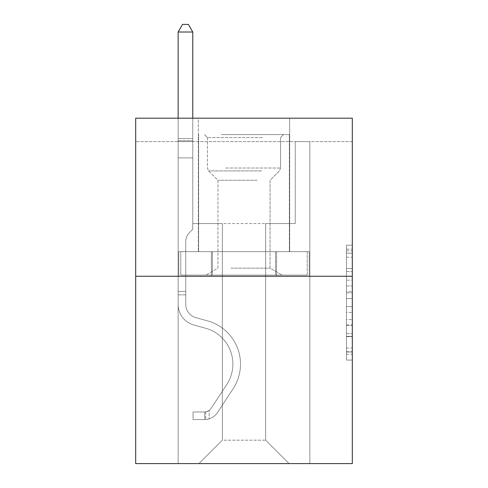 <?xml version="1.0" encoding="UTF-8"?>
<svg xmlns="http://www.w3.org/2000/svg" width="488" height="488" viewBox="0 0 488 488"><rect width="100%" height="100%" fill="white"/><g stroke="black" fill="none" stroke-linecap="round" stroke-linejoin="round"><path stroke-width="0.37" stroke-dasharray="2.44 1.83" d="M346.456 280.191L346.456 298.583L352.305 298.583L352.305 354.325L352.305 250.887L352.305 298.583L346.456 298.583L346.456 249.161L346.456 360.071L346.456 245.141L346.456 352.025L352.305 352.025L346.456 352.025L352.305 352.025L346.456 352.025L346.456 333.633L346.456 360.071L352.305 360.071L352.305 245.141L352.305 351.738L352.305 306.623L346.456 306.623L352.305 306.623L352.305 333.633L352.305 253.18L346.456 253.18L352.305 253.18L352.305 360.071L352.305 250.887L352.305 360.071L346.456 360.071L346.456 245.141L352.305 245.141L352.305 250.887L352.305 245.141L352.305 250.887L352.305 245.141L352.305 249.161L352.305 245.141L346.456 245.141L346.456 253.18L352.305 253.18L346.456 253.18L346.456 280.191L352.305 280.191M289.665 118.188L289.665 251.668L198.335 251.668L289.665 251.668L198.335 251.668L289.665 251.668L289.665 118.188L198.335 118.188L198.335 251.668L198.335 118.188L289.665 118.188M352.305 291.684L352.305 285.938L352.305 291.684L346.456 291.684L346.456 268.553L346.456 336.653L346.456 319.555L352.305 319.555L346.456 319.555L346.456 360.071L352.305 360.071L346.456 360.071L352.305 360.071L346.456 360.071L346.456 245.141L352.305 245.141L346.456 245.141L352.305 245.141L346.456 245.141L346.456 291.684L352.305 291.684M352.305 141.605L352.305 118.188L135.694 118.188L352.305 118.188L352.305 463.6L135.694 463.6L135.694 276.257L352.305 276.257L135.694 276.257L135.694 118.188L352.305 118.188L352.305 141.605L135.694 141.605L352.305 141.605M289.079 463.6L309.862 463.6L309.862 141.605L295.228 141.605L295.228 223.565L265.661 223.565L265.661 440.182L289.079 463.6L309.862 463.6L309.862 141.605L295.228 141.605L295.228 223.565L265.661 223.565L265.661 440.182L222.339 440.182L222.339 223.565L222.339 440.182L222.339 223.565L222.339 440.182L222.339 223.565L265.661 223.565L265.661 440.182L289.079 463.6L309.862 463.6L309.862 141.605L295.228 141.605L295.228 223.565L265.661 223.565L265.661 440.182L289.079 463.6L309.862 463.6L309.862 141.605L295.228 141.605L295.228 223.565L265.661 223.565L265.661 440.182L289.079 463.6L309.862 463.6L309.862 141.605L295.228 141.605L295.228 223.565L265.661 223.565L265.661 440.182L289.079 463.6L309.862 463.6L309.862 141.605L295.228 141.605L295.228 223.565L265.661 223.565L265.661 440.182L289.079 463.6L309.862 463.6L309.862 141.605L295.228 141.605L295.228 223.565L265.661 223.565L265.661 440.182L289.079 463.6L309.862 463.6L309.862 141.605L295.228 141.605L295.228 223.565L265.661 223.565L265.661 440.182L289.079 463.6L309.862 463.6L309.862 141.605L295.228 141.605L295.228 223.565L265.661 223.565L265.661 440.182L289.079 463.6L309.862 463.6L309.862 141.605L295.228 141.605L295.228 223.565L265.661 223.565L265.661 440.182L289.079 463.6L309.862 463.6L309.862 141.605L295.228 141.605L295.228 223.565L265.661 223.565L265.661 440.182L289.079 463.6L309.862 463.6L309.862 141.605L295.228 141.605L295.228 223.565L265.661 223.565L265.661 440.182L289.079 463.6L309.862 463.6L309.862 141.605L295.228 141.605L295.228 223.565L265.661 223.565L265.661 440.182L289.079 463.6L309.862 463.6L309.862 141.605L295.228 141.605L295.228 223.565L265.661 223.565L265.661 440.182L289.079 463.6L309.862 463.6L309.862 141.605L295.228 141.605L295.228 223.565L265.661 223.565L265.661 440.182L289.079 463.6L309.862 463.6L309.862 141.605L295.228 141.605L295.228 223.565L265.661 223.565L265.661 440.182L289.079 463.6L309.862 463.6L309.862 141.605L295.228 141.605L295.228 223.565L265.661 223.565L265.661 440.182L289.079 463.6L309.862 463.6L309.862 141.605L295.228 141.605L295.228 223.565L265.661 223.565L265.661 440.182L289.079 463.6L309.862 463.6L309.862 141.605L295.228 141.605L295.228 223.565L265.661 223.565L265.661 440.182L289.079 463.6L309.862 463.6L309.862 141.605L295.228 141.605L295.228 223.565L265.661 223.565L265.661 440.182L289.079 463.6L309.862 463.6L309.862 141.605L295.228 141.605L295.228 223.565L265.661 223.565L265.661 440.182L289.079 463.6L309.862 463.6L309.862 141.605L295.228 141.605L295.228 223.565L265.661 223.565L265.661 440.182L289.079 463.6L309.862 463.6L309.862 141.605L295.228 141.605L295.228 223.565L265.661 223.565L265.661 440.182L289.079 463.6L198.921 463.6L309.862 463.6L309.862 141.605L295.228 141.605L295.228 223.565L265.661 223.565L265.661 440.182L289.079 463.6L265.661 440.182L265.661 223.565L192.772 223.565L192.772 141.605L178.138 141.605L178.138 463.6L198.921 463.6L222.339 440.182L222.339 223.565L192.772 223.565L192.772 141.605L178.138 141.605L178.138 463.6L198.921 463.6L222.339 440.182L222.339 223.565L192.772 223.565L192.772 141.605L178.138 141.605L178.138 463.6L198.921 463.6L222.339 440.182L222.339 223.565L192.772 223.565L192.772 141.605L178.138 141.605L178.138 463.6L198.921 463.6L222.339 440.182L222.339 223.565L192.772 223.565L192.772 141.605L178.138 141.605L178.138 463.6L198.921 463.6L222.339 440.182L222.339 223.565L192.772 223.565L192.772 141.605L178.138 141.605L178.138 463.6L198.921 463.6L222.339 440.182L222.339 223.565L192.772 223.565L192.772 141.605L178.138 141.605L178.138 463.6L198.921 463.6L222.339 440.182L222.339 223.565L192.772 223.565L192.772 141.605L178.138 141.605L178.138 463.6L198.921 463.6L222.339 440.182L222.339 223.565L192.772 223.565L192.772 141.605L178.138 141.605L178.138 463.6L198.921 463.6L222.339 440.182L222.339 223.565L192.772 223.565L192.772 141.605L178.138 141.605L178.138 463.6L198.921 463.6L222.339 440.182L222.339 223.565L192.772 223.565L192.772 141.605L178.138 141.605L178.138 463.6L198.921 463.6L222.339 440.182L222.339 223.565L192.772 223.565L192.772 141.605L178.138 141.605L178.138 463.6L198.921 463.6L222.339 440.182L222.339 223.565L192.772 223.565L192.772 141.605L178.138 141.605L178.138 463.6L198.921 463.6L222.339 440.182L222.339 223.565L192.772 223.565L192.772 141.605L178.138 141.605L178.138 463.6L198.921 463.6L222.339 440.182L222.339 223.565L192.772 223.565L192.772 141.605L178.138 141.605L178.138 463.6L198.921 463.6L222.339 440.182L222.339 223.565L192.772 223.565L192.772 141.605L178.138 141.605L178.138 463.6L198.921 463.6L222.339 440.182L222.339 223.565L192.772 223.565L192.772 141.605L178.138 141.605L178.138 463.6L198.921 463.6L222.339 440.182L222.339 223.565L192.772 223.565L192.772 141.605L178.138 141.605L178.138 463.6L198.921 463.6L222.339 440.182L222.339 223.565L192.772 223.565L192.772 141.605L178.138 141.605L178.138 463.6L198.921 463.6L222.339 440.182L222.339 223.565L192.772 223.565L192.772 141.605L178.138 141.605L178.138 463.6L198.921 463.6L222.339 440.182L222.339 223.565L192.772 223.565L192.772 141.605L178.138 141.605L178.138 463.6L198.921 463.6L222.339 440.182L265.661 440.182L289.079 463.6M178.138 463.6L198.921 463.6L222.339 440.182L222.339 223.565L192.772 223.565L192.772 141.605L178.138 141.605L178.138 463.6L198.921 463.6L222.339 440.182L198.921 463.6L222.339 440.182L198.921 463.6L178.138 463.6L178.138 141.605L178.138 463.6M192.772 141.605L178.138 141.605L192.772 141.605L192.772 223.565L192.772 141.605M135.694 141.605L135.694 118.188L135.694 141.605M222.339 223.565L192.772 223.565L222.339 223.565M211.383 276.257L309.233 276.257L178.767 276.257L211.383 276.257L211.383 251.668L178.767 251.668L309.233 251.668L211.383 251.668L211.383 276.257L211.383 251.668L276.617 251.668L276.617 276.257L309.233 276.257L276.617 276.257L276.617 251.668L309.233 251.668L309.233 276.257L309.233 251.668L178.767 251.668L178.767 276.257L178.767 251.668L211.383 251.668L211.383 276.257M135.694 276.257L352.305 276.257M346.456 298.583L352.305 298.583L346.456 298.583M346.456 249.161L346.456 245.141L346.456 249.161L352.305 249.161L346.456 249.161M346.456 336.366L346.456 312.375L346.456 336.366L352.305 336.366L346.456 336.366M346.456 312.375L346.456 306.623L352.305 306.623L346.456 306.623L346.456 312.375L352.305 312.375L346.456 312.375M346.456 268.553L346.456 253.18L346.456 268.553L352.305 268.553L346.456 268.553M346.456 245.141L352.305 245.141L346.456 245.141L346.456 250.887L346.456 245.141L352.305 245.141M346.456 360.071L352.305 360.071L346.456 360.071L346.456 354.325L346.456 360.071M276.617 251.668L276.617 276.257L276.617 251.668M178.138 294.874L178.138 32.013L178.138 157.88L178.138 32.013L192.772 32.013L192.772 138.561L192.772 32.013L178.138 32.013L182.53 24.4L188.38 24.4L182.53 24.4L178.138 32.013L178.138 157.88L178.138 32.013L192.772 32.013L188.38 24.4L192.772 32.013L192.772 157.88L178.138 157.88L178.138 32.013L182.53 24.4L188.38 24.4L182.53 24.4L178.138 32.013L178.138 157.88L178.138 32.013L192.772 32.013L178.138 32.013L182.53 24.4L188.38 24.4L192.772 32.013L188.38 24.4L182.53 24.4L178.138 32.013L178.138 157.88L178.138 32.013L192.772 32.013L192.772 138.561L192.772 32.013L178.138 32.013L182.53 24.4L188.38 24.4L192.772 32.013L188.38 24.4L182.53 24.4L178.138 32.013L178.138 157.88L178.138 32.013L192.772 32.013L192.772 140.745L192.772 32.013L178.138 32.013L182.53 24.4L188.38 24.4L192.772 32.013L188.38 24.4L182.53 24.4L178.138 32.013L178.138 157.88L178.138 32.013L192.772 32.013L192.772 229.305L189.472 232.605A12.719 12.719 0 0 0 185.751 241.603A12.719 12.719 0 0 1 189.472 232.605L192.772 229.305L192.772 157.88L178.138 157.88L178.138 304.366A21.368 21.368 0 0 0 193.766 324.953A21.368 21.368 0 0 1 178.138 304.366L178.138 157.88L192.772 157.88L192.772 32.013L178.138 32.013L182.53 24.4L188.38 24.4L192.772 32.013L188.38 24.4L182.53 24.4L178.138 32.013L178.138 157.88L192.772 157.88L192.772 229.305L189.472 232.605A12.719 12.719 0 0 0 185.751 241.603A12.719 12.719 0 0 1 189.472 232.605L192.772 229.305L192.772 140.745L192.772 157.88L178.138 157.88L178.138 304.366A21.368 21.368 0 0 0 193.766 324.953A21.368 21.368 0 0 1 178.138 304.366L178.138 157.88L192.772 157.88L192.772 229.305L189.472 232.605A12.719 12.719 0 0 0 185.751 241.603A12.719 12.719 0 0 1 189.472 232.605L192.772 229.305L192.772 138.561L192.772 157.88L178.138 157.88L178.138 304.366A21.368 21.368 0 0 0 193.766 324.953A21.368 21.368 0 0 1 178.138 304.366L178.138 157.88L192.772 157.88L192.772 229.305L189.472 232.605A12.719 12.719 0 0 0 185.751 241.603A12.719 12.719 0 0 1 189.472 232.605L192.772 229.305L192.772 32.013L192.772 157.88L178.138 157.88L178.138 304.366A21.368 21.368 0 0 0 193.766 324.953L205.68 328.272L193.766 324.953A21.368 21.368 0 0 1 178.138 304.366L178.138 157.88L192.772 157.88L192.772 229.305L189.472 232.605A12.719 12.719 0 0 0 185.751 241.603A12.719 12.719 0 0 1 189.472 232.605L192.772 229.305L192.772 32.013L178.138 32.013L192.772 32.013L188.38 24.4L192.772 32.013L192.772 157.88L178.138 157.88L178.138 304.366A21.368 21.368 0 0 0 193.766 324.953A21.368 21.368 0 0 1 178.138 304.366L178.138 157.88L192.772 157.88L192.772 229.305L189.472 232.605A12.719 12.719 0 0 0 185.751 241.603A12.719 12.719 0 0 1 189.472 232.605L192.772 229.305L192.772 32.013L178.138 32.013L182.53 24.4L188.38 24.4L182.53 24.4L178.138 32.013L178.138 138.561L178.138 32.013L192.772 32.013L188.38 24.4L192.772 32.013L192.772 157.88L178.138 157.88L178.138 304.366A21.368 21.368 0 0 0 193.766 324.953A21.368 21.368 0 0 1 178.138 304.366L178.138 157.88L192.772 157.88L192.772 229.305L189.472 232.605A12.719 12.719 0 0 0 185.751 241.603A12.719 12.719 0 0 1 189.472 232.605L192.772 229.305L192.772 32.013L178.138 32.013L182.53 24.4L188.38 24.4L182.53 24.4L178.138 32.013L178.138 140.745L178.138 32.013L192.772 32.013L188.38 24.4L192.772 32.013L192.772 157.88L178.138 157.88L178.138 304.366A21.368 21.368 0 0 0 193.766 324.953L205.68 328.272L193.766 324.953A21.368 21.368 0 0 1 178.138 304.366L178.138 157.88L192.772 157.88L192.772 229.305L189.472 232.605A12.719 12.719 0 0 0 185.751 241.603A12.719 12.719 0 0 1 189.472 232.605L192.772 229.305L192.772 32.013L178.138 32.013L182.53 24.4L188.38 24.4L182.53 24.4L178.138 32.013L178.138 304.366A21.368 21.368 0 0 0 193.766 324.953A21.368 21.368 0 0 1 178.138 304.366L178.138 157.88L192.772 157.88L192.772 229.305L189.472 232.605A12.719 12.719 0 0 0 185.751 241.603A12.719 12.719 0 0 1 189.472 232.605L192.772 229.305L192.772 157.88L178.138 157.88L178.138 304.366A21.368 21.368 0 0 0 193.766 324.953A21.368 21.368 0 0 1 178.138 304.366L178.138 157.88L192.772 157.88L192.772 140.745L192.772 229.305L189.472 232.605A12.719 12.719 0 0 0 185.751 241.603A12.719 12.719 0 0 1 189.472 232.605L192.772 229.305L192.772 157.88L178.138 157.88L178.138 304.366A21.368 21.368 0 0 0 193.766 324.953L205.68 328.272A37.173 37.173 0 0 1 226.786 384.477A37.173 37.173 0 0 0 205.68 328.272L193.766 324.953A21.368 21.368 0 0 1 178.138 304.366L178.138 157.88L192.772 157.88L192.772 138.561L192.772 229.305L189.472 232.605A12.719 12.719 0 0 0 185.751 241.603A12.719 12.719 0 0 1 189.472 232.605L192.772 229.305L192.772 157.88L178.138 157.88L178.138 304.366A21.368 21.368 0 0 0 193.766 324.953A21.368 21.368 0 0 1 178.138 304.366L178.138 157.88L192.772 157.88L192.772 32.013L188.38 24.4L192.772 32.013L192.772 229.305L189.472 232.605A12.719 12.719 0 0 0 185.751 241.603A12.719 12.719 0 0 1 189.472 232.605L192.772 229.305L192.772 157.88L178.138 157.88L178.138 304.366L178.138 294.874L185.751 294.874L185.751 291.36L178.138 291.36L185.751 291.36L185.751 304.366L185.751 241.603L185.751 304.366A13.755 13.755 0 0 0 195.81 317.621A13.755 13.755 0 0 1 185.751 304.366L185.751 241.603L185.751 304.366L185.751 291.36L178.138 291.36L185.751 291.36L185.751 304.366A13.755 13.755 0 0 0 195.81 317.621A13.755 13.755 0 0 1 185.751 304.366L185.751 241.603L185.751 304.366A13.755 13.755 0 0 0 195.81 317.621A13.755 13.755 0 0 1 185.751 304.366L185.751 241.603L185.751 304.366L185.751 291.36L178.138 291.36L185.751 291.36L185.751 304.366A13.755 13.755 0 0 0 195.81 317.621L207.723 320.939L195.81 317.621A13.755 13.755 0 0 1 185.751 304.366L185.751 241.603L185.751 304.366A13.755 13.755 0 0 0 195.81 317.621A13.755 13.755 0 0 1 185.751 304.366L185.751 241.603L185.751 304.366L185.751 291.36L178.138 291.36L185.751 291.36L185.751 304.366A13.755 13.755 0 0 0 195.81 317.621A13.755 13.755 0 0 1 185.751 304.366L185.751 241.603L185.751 304.366A13.755 13.755 0 0 0 195.81 317.621L207.723 320.939L195.81 317.621A13.755 13.755 0 0 1 185.751 304.366L185.751 241.603L185.751 304.366L185.751 291.36L178.138 291.36L185.751 291.36L185.751 304.366A13.755 13.755 0 0 0 195.81 317.621A13.755 13.755 0 0 1 185.751 304.366L185.751 241.603L185.751 304.366A13.755 13.755 0 0 0 195.81 317.621A13.755 13.755 0 0 1 185.751 304.366L185.751 241.603L185.751 304.366L185.751 291.36L178.138 291.36L185.751 291.36L185.751 304.366A13.755 13.755 0 0 0 195.81 317.621L207.723 320.939L195.81 317.621A13.755 13.755 0 0 1 185.751 304.366L185.751 241.603L185.751 304.366A13.755 13.755 0 0 0 195.81 317.621A13.755 13.755 0 0 1 185.751 304.366L185.751 241.603L185.751 304.366L185.751 294.874L178.138 294.874M204.777 419.57A15.512 15.512 0 0 0 217.453 412.574L233.148 388.649A44.786 44.786 0 0 0 207.723 320.939A44.786 44.786 0 0 1 233.148 388.649A44.786 44.786 0 0 0 207.723 320.939L195.81 317.621A13.755 13.755 0 0 1 185.751 304.366A13.755 13.755 0 0 0 195.81 317.621L207.723 320.939L195.81 317.621A13.755 13.755 0 0 1 185.751 304.366A13.755 13.755 0 0 0 195.81 317.621A13.755 13.755 0 0 1 185.751 304.366A13.755 13.755 0 0 0 195.81 317.621L207.723 320.939L195.81 317.621A13.755 13.755 0 0 1 185.751 304.366A13.755 13.755 0 0 0 195.81 317.621L207.723 320.939A44.786 44.786 0 0 1 233.148 388.649A44.786 44.786 0 0 0 207.723 320.939L195.81 317.621A13.755 13.755 0 0 1 185.751 304.366A13.755 13.755 0 0 0 195.81 317.621A13.755 13.755 0 0 1 185.751 304.366A13.755 13.755 0 0 0 195.81 317.621L207.723 320.939L195.81 317.621A13.755 13.755 0 0 1 185.751 304.366A13.755 13.755 0 0 0 195.81 317.621L207.723 320.939L195.81 317.621A13.755 13.755 0 0 1 185.751 304.366A13.755 13.755 0 0 0 195.81 317.621A13.755 13.755 0 0 1 185.751 304.366A13.755 13.755 0 0 0 195.81 317.621L207.723 320.939A44.786 44.786 0 0 1 233.148 388.649L217.453 412.574L233.148 388.649A44.786 44.786 0 0 0 207.723 320.939L195.81 317.621A13.755 13.755 0 0 1 185.751 304.366A13.755 13.755 0 0 0 195.81 317.621L207.723 320.939L195.81 317.621A13.755 13.755 0 0 1 185.751 304.366A13.755 13.755 0 0 0 195.81 317.621A13.755 13.755 0 0 1 185.751 304.366A13.755 13.755 0 0 0 195.81 317.621L207.723 320.939L195.81 317.621A13.755 13.755 0 0 1 185.751 304.366A13.755 13.755 0 0 0 195.81 317.621L207.723 320.939A44.786 44.786 0 0 1 233.148 388.649A44.786 44.786 0 0 0 207.723 320.939L195.81 317.621L207.723 320.939A44.786 44.786 0 0 1 233.148 388.649A44.786 44.786 0 0 0 207.723 320.939L195.81 317.621L207.723 320.939A44.786 44.786 0 0 1 233.148 388.649L217.453 412.574L233.148 388.649A44.786 44.786 0 0 0 207.723 320.939L195.81 317.621L207.723 320.939A44.786 44.786 0 0 1 233.148 388.649A44.786 44.786 0 0 0 207.723 320.939L195.81 317.621L207.723 320.939A44.786 44.786 0 0 1 233.148 388.649A44.786 44.786 0 0 0 207.723 320.939L195.81 317.621L207.723 320.939A44.786 44.786 0 0 1 233.148 388.649L217.453 412.574A15.512 15.512 0 0 1 209.169 418.85A15.512 15.512 0 0 0 217.453 412.574L233.148 388.649A44.786 44.786 0 0 0 207.723 320.939L195.81 317.621L207.723 320.939A44.786 44.786 0 0 1 233.148 388.649A44.786 44.786 0 0 0 207.723 320.939L195.81 317.621L207.723 320.939A44.786 44.786 0 0 1 233.148 388.649A44.786 44.786 0 0 0 207.723 320.939L195.81 317.621L207.723 320.939A44.786 44.786 0 0 1 233.148 388.649L217.453 412.574L233.148 388.649A44.786 44.786 0 0 0 207.723 320.939A44.786 44.786 0 0 1 233.148 388.649A44.786 44.786 0 0 0 207.723 320.939A44.786 44.786 0 0 1 233.148 388.649L217.453 412.574L233.148 388.649A44.786 44.786 0 0 0 207.723 320.939A44.786 44.786 0 0 1 233.148 388.649L217.453 412.574A15.512 15.512 0 0 1 209.169 418.85C204.655 419.808 204.655 419.808 209.169 418.85C204.655 419.808 204.655 419.808 209.169 418.85A15.512 15.512 0 0 0 217.453 412.574L233.148 388.649A44.786 44.786 0 0 0 207.723 320.939A44.786 44.786 0 0 1 233.148 388.649A44.786 44.786 0 0 0 207.723 320.939A44.786 44.786 0 0 1 233.148 388.649L217.453 412.574L233.148 388.649A44.786 44.786 0 0 0 207.723 320.939A44.786 44.786 0 0 1 233.148 388.649L217.453 412.574L233.148 388.649A44.786 44.786 0 0 0 207.723 320.939A44.786 44.786 0 0 1 233.148 388.649A44.786 44.786 0 0 0 207.723 320.939A44.786 44.786 0 0 1 233.148 388.649L217.453 412.574A15.512 15.512 0 0 1 209.169 418.85C204.655 419.808 204.655 419.808 209.169 418.85C204.655 419.808 204.655 419.808 209.169 418.85A15.512 15.512 0 0 0 217.453 412.574L233.148 388.649A44.786 44.786 0 0 0 207.723 320.939A44.786 44.786 0 0 1 233.148 388.649L217.453 412.574L233.148 388.649A44.786 44.786 0 0 0 207.723 320.939A44.786 44.786 0 0 1 233.148 388.649A44.786 44.786 0 0 0 207.723 320.939A44.786 44.786 0 0 1 233.148 388.649L217.453 412.574L233.148 388.649A44.786 44.786 0 0 0 207.723 320.939A44.786 44.786 0 0 1 233.148 388.649L217.453 412.574A15.512 15.512 0 0 1 209.169 418.85C204.655 419.808 204.655 419.808 209.169 418.85C204.655 419.808 204.655 419.808 209.169 418.85A15.512 15.512 0 0 0 217.453 412.574L233.148 388.649L217.453 412.574A15.512 15.512 0 0 1 209.169 418.85C204.655 419.808 204.655 419.808 209.169 418.85C204.655 419.808 204.655 419.808 209.169 418.85A15.512 15.512 0 0 0 217.453 412.574L233.148 388.649L217.453 412.574A15.512 15.512 0 0 1 209.169 418.85C204.655 419.808 204.655 419.808 209.169 418.85C204.655 419.808 204.655 419.808 209.169 418.85A15.512 15.512 0 0 0 217.453 412.574L233.148 388.649L217.453 412.574A15.512 15.512 0 0 1 209.169 418.85C204.655 419.808 204.655 419.808 209.169 418.85C204.655 419.808 204.655 419.808 209.169 418.85A15.512 15.512 0 0 0 217.453 412.574L233.148 388.649L217.453 412.574A15.512 15.512 0 0 1 209.169 418.85C204.655 419.808 204.655 419.808 209.169 418.85C204.655 419.808 204.655 419.808 209.169 418.85A15.512 15.512 0 0 0 217.453 412.574L233.148 388.649L217.453 412.574A15.512 15.512 0 0 1 209.169 418.85C204.655 419.808 204.655 419.808 209.169 418.85C204.655 419.808 204.655 419.808 209.169 418.85A15.512 15.512 0 0 0 217.453 412.574L233.148 388.649L217.453 412.574A15.512 15.512 0 0 1 209.169 418.85C204.655 419.808 204.655 419.808 209.169 418.85C204.655 419.808 204.655 419.808 209.169 418.85A15.512 15.512 0 0 0 217.453 412.574L233.148 388.649L217.453 412.574A15.512 15.512 0 0 1 209.169 418.85C204.655 419.808 204.655 419.808 209.169 418.85C204.655 419.808 204.655 419.808 209.169 418.85A15.512 15.512 0 0 0 217.453 412.574L233.148 388.649L217.453 412.574A15.512 15.512 0 0 1 209.169 418.85C204.655 419.808 204.655 419.808 209.169 418.85C204.655 419.808 204.655 419.808 209.169 418.85A15.512 15.512 0 0 0 217.453 412.574A15.512 15.512 0 0 1 204.777 419.57L204.777 411.957A7.906 7.906 0 0 0 211.09 408.395L226.786 384.477A37.173 37.173 0 0 0 205.68 328.272L193.766 324.953A21.368 21.368 0 0 1 178.138 304.366A21.368 21.368 0 0 0 193.766 324.953L205.68 328.272L193.766 324.953A21.368 21.368 0 0 1 178.138 304.366A21.368 21.368 0 0 0 193.766 324.953A21.368 21.368 0 0 1 178.138 304.366A21.368 21.368 0 0 0 193.766 324.953L205.68 328.272A37.173 37.173 0 0 1 226.786 384.477A37.173 37.173 0 0 0 205.68 328.272L193.766 324.953A21.368 21.368 0 0 1 178.138 304.366A21.368 21.368 0 0 0 193.766 324.953L205.68 328.272L193.766 324.953A21.368 21.368 0 0 1 178.138 304.366A21.368 21.368 0 0 0 193.766 324.953A21.368 21.368 0 0 1 178.138 304.366A21.368 21.368 0 0 0 193.766 324.953L205.68 328.272L193.766 324.953A21.368 21.368 0 0 1 178.138 304.366A21.368 21.368 0 0 0 193.766 324.953L205.68 328.272A37.173 37.173 0 0 1 226.786 384.477L211.09 408.395L226.786 384.477A37.173 37.173 0 0 0 205.68 328.272L193.766 324.953A21.368 21.368 0 0 1 178.138 304.366A21.368 21.368 0 0 0 193.766 324.953A21.368 21.368 0 0 1 178.138 304.366A21.368 21.368 0 0 0 193.766 324.953L205.68 328.272L193.766 324.953A21.368 21.368 0 0 1 178.138 304.366A21.368 21.368 0 0 0 193.766 324.953L205.68 328.272L193.766 324.953A21.368 21.368 0 0 1 178.138 304.366A21.368 21.368 0 0 0 193.766 324.953A21.368 21.368 0 0 1 178.138 304.366A21.368 21.368 0 0 0 193.766 324.953L205.68 328.272A37.173 37.173 0 0 1 226.786 384.477A37.173 37.173 0 0 0 205.68 328.272L193.766 324.953A21.368 21.368 0 0 1 178.138 304.366A21.368 21.368 0 0 0 193.766 324.953L205.68 328.272A37.173 37.173 0 0 1 226.786 384.477A37.173 37.173 0 0 0 205.68 328.272L193.766 324.953L205.68 328.272A37.173 37.173 0 0 1 226.786 384.477L211.09 408.395L226.786 384.477A37.173 37.173 0 0 0 205.68 328.272L193.766 324.953L205.68 328.272A37.173 37.173 0 0 1 226.786 384.477A37.173 37.173 0 0 0 205.68 328.272L193.766 324.953L205.68 328.272A37.173 37.173 0 0 1 226.786 384.477A37.173 37.173 0 0 0 205.68 328.272L193.766 324.953L205.68 328.272A37.173 37.173 0 0 1 226.786 384.477L211.09 408.395A7.906 7.906 0 0 1 209.169 410.426C204.734 412.464 204.734 412.464 209.169 410.426C204.734 412.464 204.734 412.464 209.169 410.426A7.906 7.906 0 0 0 211.09 408.395L226.786 384.477A37.173 37.173 0 0 0 205.68 328.272L193.766 324.953L205.68 328.272A37.173 37.173 0 0 1 226.786 384.477A37.173 37.173 0 0 0 205.68 328.272L193.766 324.953L205.68 328.272A37.173 37.173 0 0 1 226.786 384.477A37.173 37.173 0 0 0 205.68 328.272L193.766 324.953L205.68 328.272A37.173 37.173 0 0 1 226.786 384.477L211.09 408.395L226.786 384.477A37.173 37.173 0 0 0 205.68 328.272A37.173 37.173 0 0 1 226.786 384.477A37.173 37.173 0 0 0 205.68 328.272A37.173 37.173 0 0 1 226.786 384.477L211.09 408.395L226.786 384.477A37.173 37.173 0 0 0 205.68 328.272A37.173 37.173 0 0 1 226.786 384.477L211.09 408.395A7.906 7.906 0 0 1 209.169 410.426C204.734 412.464 204.734 412.464 209.169 410.426C204.734 412.464 204.734 412.464 209.169 410.426A7.906 7.906 0 0 0 211.09 408.395L226.786 384.477A37.173 37.173 0 0 0 205.68 328.272A37.173 37.173 0 0 1 226.786 384.477A37.173 37.173 0 0 0 205.68 328.272A37.173 37.173 0 0 1 226.786 384.477L211.09 408.395L226.786 384.477A37.173 37.173 0 0 0 205.68 328.272A37.173 37.173 0 0 1 226.786 384.477L211.09 408.395L226.786 384.477A37.173 37.173 0 0 0 205.68 328.272A37.173 37.173 0 0 1 226.786 384.477A37.173 37.173 0 0 0 205.68 328.272A37.173 37.173 0 0 1 226.786 384.477L211.09 408.395A7.906 7.906 0 0 1 209.169 410.426C204.734 412.464 204.734 412.464 209.169 410.426C204.734 412.464 204.734 412.464 209.169 410.426A7.906 7.906 0 0 0 211.09 408.395L226.786 384.477A37.173 37.173 0 0 0 205.68 328.272A37.173 37.173 0 0 1 226.786 384.477L211.09 408.395L226.786 384.477A37.173 37.173 0 0 0 205.68 328.272A37.173 37.173 0 0 1 226.786 384.477A37.173 37.173 0 0 0 205.68 328.272A37.173 37.173 0 0 1 226.786 384.477L211.09 408.395L226.786 384.477A37.173 37.173 0 0 0 205.68 328.272A37.173 37.173 0 0 1 226.786 384.477L211.09 408.395A7.906 7.906 0 0 1 209.169 410.426C204.734 412.464 204.734 412.464 209.169 410.426C204.734 412.464 204.734 412.464 209.169 410.426A7.906 7.906 0 0 0 211.09 408.395L226.786 384.477L211.09 408.395A7.906 7.906 0 0 1 209.169 410.426C204.734 412.464 204.734 412.464 209.169 410.426C204.734 412.464 204.734 412.464 209.169 410.426A7.906 7.906 0 0 0 211.09 408.395L226.786 384.477L211.09 408.395A7.906 7.906 0 0 1 209.169 410.426C204.734 412.464 204.734 412.464 209.169 410.426C204.734 412.464 204.734 412.464 209.169 410.426A7.906 7.906 0 0 0 211.09 408.395L226.786 384.477L211.09 408.395A7.906 7.906 0 0 1 209.169 410.426C204.734 412.464 204.734 412.464 209.169 410.426C204.734 412.464 204.734 412.464 209.169 410.426A7.906 7.906 0 0 0 211.09 408.395L226.786 384.477L211.09 408.395A7.906 7.906 0 0 1 209.169 410.426C204.734 412.464 204.734 412.464 209.169 410.426C204.734 412.464 204.734 412.464 209.169 410.426A7.906 7.906 0 0 0 211.09 408.395L226.786 384.477L211.09 408.395A7.906 7.906 0 0 1 209.169 410.426C204.734 412.464 204.734 412.464 209.169 410.426C204.734 412.464 204.734 412.464 209.169 410.426A7.906 7.906 0 0 0 211.09 408.395L226.786 384.477L211.09 408.395A7.906 7.906 0 0 1 209.169 410.426C204.734 412.464 204.734 412.464 209.169 410.426C204.734 412.464 204.734 412.464 209.169 410.426A7.906 7.906 0 0 0 211.09 408.395L226.786 384.477L211.09 408.395A7.906 7.906 0 0 1 209.169 410.426C204.734 412.464 204.734 412.464 209.169 410.426C204.734 412.464 204.734 412.464 209.169 410.426A7.906 7.906 0 0 0 211.09 408.395L226.786 384.477L211.09 408.395A7.906 7.906 0 0 1 209.169 410.426C204.734 412.464 204.734 412.464 209.169 410.426C204.734 412.464 204.734 412.464 209.169 410.426A7.906 7.906 0 0 0 211.09 408.395A7.906 7.906 0 0 1 204.777 411.957L204.777 419.57L193.065 419.576L204.777 419.57A15.512 15.512 0 0 0 217.453 412.574A15.512 15.512 0 0 1 204.777 419.57L204.777 411.957L193.065 411.964L204.777 411.957A7.906 7.906 0 0 0 211.09 408.395A7.906 7.906 0 0 1 204.777 411.957L204.777 419.57L193.065 419.576L193.065 411.964L193.065 419.576L204.777 419.57A15.512 15.512 0 0 0 217.453 412.574A15.512 15.512 0 0 1 204.777 419.57L204.777 411.957L193.065 411.964L204.777 411.957A7.906 7.906 0 0 0 211.09 408.395A7.906 7.906 0 0 1 204.777 411.957L204.777 419.57L193.065 419.576L193.065 411.964L193.065 419.576L204.777 419.57A15.512 15.512 0 0 0 217.453 412.574A15.512 15.512 0 0 1 204.777 419.57L204.777 411.957L193.065 411.964L204.777 411.957A7.906 7.906 0 0 0 211.09 408.395A7.906 7.906 0 0 1 204.777 411.957L204.777 419.57L193.065 419.576L193.065 411.964L193.065 419.576L204.777 419.57A15.512 15.512 0 0 0 217.453 412.574A15.512 15.512 0 0 1 204.777 419.57L204.777 411.957L193.065 411.964L204.777 411.957A7.906 7.906 0 0 0 211.09 408.395A7.906 7.906 0 0 1 204.777 411.957L204.777 419.57L193.065 419.576L193.065 411.964L193.065 419.576L204.777 419.57A15.512 15.512 0 0 0 217.453 412.574A15.512 15.512 0 0 1 204.777 419.57L204.777 411.957L193.065 411.964L204.777 411.957A7.906 7.906 0 0 0 211.09 408.395A7.906 7.906 0 0 1 204.777 411.957L204.777 419.57L193.065 419.576L193.065 411.964L193.065 419.576L204.777 419.57A15.512 15.512 0 0 0 217.453 412.574A15.512 15.512 0 0 1 204.777 419.57L204.777 411.957L193.065 411.964L204.777 411.957A7.906 7.906 0 0 0 211.09 408.395A7.906 7.906 0 0 1 204.777 411.957L204.777 419.57L193.065 419.576L193.065 411.964L193.065 419.576L204.777 419.57A15.512 15.512 0 0 0 217.453 412.574A15.512 15.512 0 0 1 204.777 419.57L204.777 411.957L193.065 411.964L204.777 411.957A7.906 7.906 0 0 0 211.09 408.395A7.906 7.906 0 0 1 204.777 411.957L204.777 419.57L193.065 419.576L193.065 411.964L193.065 419.576L204.777 419.57A15.512 15.512 0 0 0 217.453 412.574A15.512 15.512 0 0 1 204.777 419.57L204.777 411.957L193.065 411.964L204.777 411.957A7.906 7.906 0 0 0 211.09 408.395A7.906 7.906 0 0 1 204.777 411.957L204.777 419.57L193.065 419.576L193.065 411.964L193.065 419.576L204.777 419.57A15.512 15.512 0 0 0 217.453 412.574A15.512 15.512 0 0 1 204.777 419.57L204.777 411.957L193.065 411.964L204.777 411.957A7.906 7.906 0 0 0 211.09 408.395A7.906 7.906 0 0 1 204.777 411.957L204.777 419.57L193.065 419.576L193.065 411.964L193.065 419.576L204.777 419.57A15.512 15.512 0 0 0 217.453 412.574A15.512 15.512 0 0 1 204.777 419.57L204.777 411.957L193.065 411.964L204.777 411.957A7.906 7.906 0 0 0 211.09 408.395A7.906 7.906 0 0 1 204.777 411.957L204.777 419.57L193.065 419.576L193.065 411.964L193.065 419.576L204.777 419.57A15.512 15.512 0 0 0 217.453 412.574A15.512 15.512 0 0 1 204.777 419.57L204.777 411.957L193.065 411.964L204.777 411.957A7.906 7.906 0 0 0 211.09 408.395A7.906 7.906 0 0 1 204.777 411.957L204.777 419.57L193.065 419.576L193.065 411.964L193.065 419.576L204.777 419.57M224.242 134.578L283.516 134.578L224.242 134.578M262.294 137.506L207.412 137.506L262.294 137.506M224.974 275.086L282.052 275.086L224.974 275.086M230.976 268.156L270.053 268.156L230.976 268.156M257.024 180.243L217.947 180.243L257.024 180.243M221.314 134.578L289.372 134.578L221.314 134.578M221.314 251.668L289.372 251.668L221.314 251.668M307.208 251.668L180.792 251.668L307.208 251.668L307.208 275.086L180.792 275.086L307.208 275.086L180.792 275.086L307.208 275.086L307.208 251.668L275.604 251.668L275.604 275.086L275.604 251.668L212.396 251.668L212.396 275.086L212.396 251.668L180.792 251.668L180.792 275.086L180.792 251.668L307.208 251.668M275.604 251.668L275.604 275.086L275.604 251.668M212.396 251.668L212.396 275.086L212.396 251.668M178.138 118.188L178.138 32.013L192.772 32.013L178.138 32.013L182.53 24.4L188.38 24.4L182.53 24.4L178.138 32.013L178.138 138.561L178.138 32.013L192.772 32.013L188.38 24.4L192.772 32.013L192.772 138.561L192.772 32.013L178.138 32.013L182.53 24.4L188.38 24.4L182.53 24.4L178.138 32.013L192.772 32.013L188.38 24.4L192.772 32.013L192.772 118.188M193.065 411.964L204.484 411.964L193.065 411.964L193.065 419.576L193.065 411.964M178.138 138.561L178.138 140.745L178.138 138.561L192.772 138.561L178.138 138.561M209.169 418.85C204.655 419.808 204.655 419.808 209.169 418.85C204.655 419.808 204.655 419.808 209.169 418.85L209.169 410.426L209.169 418.85M192.772 32.013L188.38 24.4L182.53 24.4L178.138 32.013M346.456 333.633L352.305 333.633L346.456 333.633M346.456 325.014L352.305 325.014M346.456 271.572L352.305 271.572L346.456 271.572M346.456 250.887L352.305 250.887M346.456 354.325L352.305 354.325M346.456 347.999L352.305 347.999M346.456 257.207L352.305 257.207M346.456 292.837L352.305 292.837L346.456 292.837M346.456 325.301L352.305 325.301L346.456 325.301M346.456 336.653L352.305 336.653L346.456 336.653M346.456 285.938L352.305 285.938L346.456 285.938M178.138 140.745L192.772 140.745L178.138 140.745M225.706 168.012L280.588 168.012L225.706 168.012M261.696 170.91L208.608 170.91L261.696 170.91M346.456 351.738L352.305 351.738M346.456 352.025L352.305 352.025M346.456 253.18L352.305 253.18M205.655 411.878L205.655 419.527L205.655 411.878M207.412 137.506L204.484 134.578L207.412 137.506L207.412 168.012L208.608 170.91L217.947 180.243L217.947 268.156L205.948 275.086L217.947 268.156L217.947 180.243L208.608 170.91L207.412 168.012L207.412 137.506M289.372 134.578L289.372 251.668L289.372 134.578M198.628 134.578L198.628 251.668L198.628 134.578M280.588 168.012L280.588 137.506L283.516 134.578L280.588 137.506L280.588 168.012L279.392 170.91L270.053 180.243L270.053 268.156L282.052 275.086L270.053 268.156L270.053 180.243L279.392 170.91L280.588 168.012"/><path stroke-width="0.73" d="M352.305 276.257L352.305 118.188L135.694 118.188L135.694 463.6L352.305 463.6L352.305 276.257L135.694 276.257M192.772 118.188L192.772 32.013L178.138 32.013L178.138 118.188M178.138 32.013L182.53 24.4L188.38 24.4L192.772 32.013"/></g></svg>
